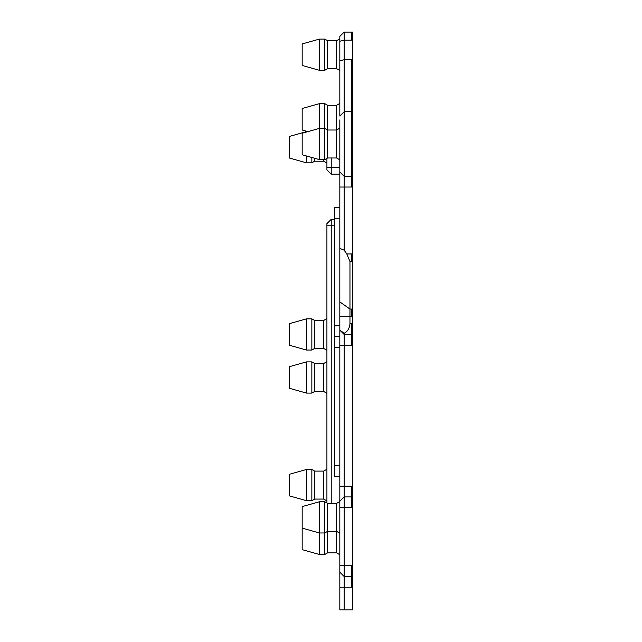 <?xml version="1.0" encoding="UTF-8"?>
<svg xmlns="http://www.w3.org/2000/svg" width="642" height="642" viewBox="0 0 642 642"><rect width="100%" height="100%" fill="white"/><g stroke="black" fill="none" stroke-linecap="round" stroke-linejoin="round"><path stroke-width="0.96" d="M352.739 40.181L352.739 32.1L344.136 32.1L351.664 32.1L351.664 40.181L352.739 40.181L352.739 111.724L351.664 111.724L351.664 59.722L352.739 59.722M339.827 330.116L344.136 333.254C347.539 331.649 349.481 328.463 349.962 323.688L349.962 309.059L339.827 301.892L339.827 609.9L352.739 609.9L352.739 111.724M344.136 609.9L344.136 576.468L352.739 576.468M339.827 565.706L344.136 565.706L344.136 507.686L352.739 507.686M339.827 507.686L344.136 507.686L344.136 496.924L339.827 501.225L344.136 496.924L352.739 496.924M344.136 496.924L344.136 334.45L352.739 334.45M339.827 316.667L351.664 316.667L351.664 309.059L349.962 309.059L349.962 261.559L346.808 253.951L352.739 253.951M339.827 301.892L339.827 248.39L344.136 250.171L344.136 176.269L352.739 176.269M344.136 250.171L346.808 253.951M339.827 248.39L339.827 171.968L344.136 176.269L344.136 111.724L339.827 116.025L339.827 36.401L344.136 32.1L344.136 59.722L351.664 59.722M339.827 171.968L339.827 119.894M339.827 572.166L344.136 576.468L344.136 565.706L352.739 565.706M339.827 330.148L344.136 334.45L344.136 333.254M339.827 187.031L351.664 187.031L351.664 111.724L344.136 111.724L344.136 59.722L339.827 60.789M339.827 167.674L326.914 167.674L326.914 169.825L331.224 174.126L331.224 157.988M331.224 174.126L339.827 174.126M326.914 503.007L326.914 225.775L331.224 225.775L331.224 219.323L334.45 219.323M334.45 225.775L331.224 225.775L331.224 503.376M339.827 336.601L334.45 336.601L334.45 207.486L339.827 207.486M334.45 336.601L334.45 476.476L339.827 476.476M339.827 501.514L336.601 503.376L336.601 552.874L339.827 554.736M339.827 103.402L336.601 105.264L336.601 157.988L339.827 159.85M339.827 38.841L336.601 40.711L336.601 68.686L339.827 70.548M326.914 167.674L326.914 158.357M331.224 219.323L326.914 223.625L326.914 225.775M336.601 552.874L327.564 552.874L327.564 503.376L324.764 501.763L319.387 501.763L319.387 554.487L324.764 554.487L324.764 501.763M336.601 157.988L327.564 157.988L327.564 105.264L324.764 103.651L319.387 103.651L319.387 159.601L324.764 159.601L324.764 103.651M336.601 68.686L327.564 68.686L327.564 40.711L324.764 39.098L319.387 39.098L319.387 70.299L324.764 70.299L324.764 39.098M323.688 159.601L323.688 161.214L326.914 163.084M323.688 161.214L314.652 161.214L314.652 158.269M326.914 469.238L323.688 471.1L323.688 499.075L326.914 500.937M326.914 361.639L323.688 363.5L323.688 391.476L326.914 393.337M326.914 318.601L323.688 320.462L323.688 348.437L326.914 350.299M314.652 161.214L311.851 162.835L311.851 157.483M323.688 499.075L314.652 499.075L314.652 471.1L311.851 469.487L306.475 469.487L306.475 500.688L311.851 500.688L311.851 469.487M323.688 391.476L314.652 391.476L314.652 363.5L311.851 361.887L306.475 361.887L306.475 393.089L311.851 393.089L311.851 361.887M323.688 348.437L314.652 348.437L314.652 320.462L311.851 318.849L306.475 318.849L306.475 350.05L311.851 350.05L311.851 318.849M319.387 501.763L302.173 506.602L302.173 549.648L319.387 554.487M339.827 128.151L336.601 130.013L327.564 130.013L324.764 128.4L319.387 128.4L302.173 133.239L302.173 154.762L319.387 159.601M319.387 39.098L302.173 43.937L302.173 65.452L319.387 70.299M319.387 103.651L302.173 108.498L302.173 130.013L307.911 131.626L306.475 132.035M311.851 162.835L306.475 162.835L306.475 155.974M306.475 131.626L289.261 136.473L289.261 157.988L306.475 162.835M306.475 469.487L289.261 474.326L289.261 495.849L306.475 500.688M306.475 361.887L289.261 366.726L289.261 388.25L306.475 393.089M306.475 318.849L289.261 323.688L289.261 345.211L306.475 350.05M339.827 587.229L352.739 587.229M351.664 587.229L351.664 565.706M351.664 507.686L351.664 486.163L352.739 486.163M339.827 345.211L352.739 345.211M339.827 486.163L351.664 486.163M351.664 345.211L351.664 323.688L352.739 323.688M351.664 316.667L352.739 316.667M349.962 323.688L351.664 323.688M351.664 309.059L352.739 309.059M349.962 261.559L352.739 261.559M351.664 261.559L351.664 253.951M351.664 187.031L352.739 187.031M339.827 41.257L344.136 40.181L351.664 40.181M334.45 218.248L339.827 218.248M334.45 325.839L339.827 325.839M334.45 347.362L339.827 347.362M334.45 465.723L339.827 465.723M302.173 528.125L319.387 532.964L324.764 532.964L327.564 531.351L336.601 531.351L339.827 533.221M336.601 503.376L327.564 503.376M336.601 40.711L327.564 40.711M336.601 105.264L327.564 105.264M327.564 552.874L324.764 554.487M327.564 157.988L324.764 159.601M327.564 68.686L324.764 70.299M323.688 471.1L314.652 471.1M323.688 363.5L314.652 363.5M323.688 320.462L314.652 320.462M314.652 499.075L311.851 500.688M314.652 391.476L311.851 393.089M314.652 348.437L311.851 350.05"/></g></svg>

